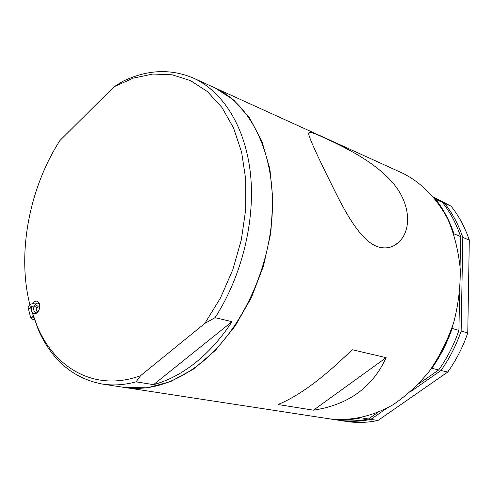 <?xml version="1.0" encoding="UTF-8"?>
<svg xmlns="http://www.w3.org/2000/svg" width="494" height="494" viewBox="0 0 494 494"><rect width="100%" height="100%" fill="white"/><g stroke="black" fill="none" stroke-linecap="round" stroke-linejoin="round"><path stroke-width="0.74" d="M125.643 387.623L329.053 418.776C349.826 421.308 371.834 416.708 392.662 404.981C406.21 395.922 418.523 384.56 429.601 370.889C439.697 356.112 447.737 340.008 453.714 322.563C458.339 304.718 460.513 286.835 460.235 268.927C458.537 251.39 454.536 235.095 448.231 220.034C437.332 198.718 421.524 182.687 402.814 173.283L402.073 172.949M402.814 173.283L215.057 87.932L233.755 100.078L249.668 118.072L261.962 141.377L269.891 169.127L272.923 200.138L270.786 232.97L263.493 266L251.384 297.579L235.101 326.126L215.495 350.289L193.611 369.018L170.535 381.627L147.366 387.79L125.099 387.543M377.478 246.673C385.888 249.297 393.082 247.71 399.066 241.912C411.99 229.531 410.767 202.608 391.631 181.52C372.902 160.476 342.447 146.205 324.342 137.875C314.289 132.985 309.034 131.497 308.583 133.423C309.207 138.036 316.938 155.159 331.77 184.812C345.189 212.439 360.361 240.467 377.478 246.673M313.455 410.187L277.999 404.524C298.74 396.145 323.453 377.873 352.142 349.709L386.141 357.65C372.519 387.37 348.289 404.882 313.455 410.187L386.141 357.65M32.66 303.791L33.95 302.174C36.173 300.445 37.939 300.803 39.248 303.254C40.335 306.786 39.631 309.948 37.136 312.739L37.118 312.758C34.642 314.567 32.808 313.98 31.622 310.998L30.492 307.033M34.123 306.033C33.172 309.386 33.716 311.523 35.753 312.443L38.248 311.43M39.705 304.884L37.877 302.976L35.358 303.995M36.303 310.572L36.797 310.751M39.514 308.435L38.828 308.095M36.865 311.004L36.315 310.652M213.828 87.376L214.606 87.728C250.075 103.845 274.645 152.183 272.324 211.154C270.033 270.057 240.152 332.215 200.126 363.726C174.493 383.325 149.299 391.236 124.55 387.457L102.641 384.104M153.554 384.647C167.75 380.843 181.662 373.569 195.291 362.824C208.906 351.963 221.158 338.236 232.044 321.656L153.554 384.647L136.054 381.85C124.266 385.011 112.928 385.728 102.036 384.011C73.322 378.398 52.123 360.453 38.439 330.183L30.467 307.052M136.054 381.85L140.648 375.631C96.583 391.952 56.106 369.728 37.754 327.571L31.622 310.998L31.61 306.379M29.881 304.699C16.827 253.663 29.202 188.177 59.996 140.426L114.028 86.759L133.263 78.138L152.844 74.044L172.165 74.804L190.573 80.633L207.394 91.569L221.929 107.451L233.538 127.897L241.64 152.3L245.796 179.797L245.728 209.351L241.35 239.751L232.804 269.724L220.454 297.999L204.843 323.403L140.648 375.631M204.843 323.403L215.057 317.685L232.044 321.656M114.028 86.759L122.883 81.325C147.348 69.481 171.017 68.475 193.889 78.311C223.269 91.872 245.574 127.347 250.507 174.221C255.318 221.09 241.727 276.436 215.057 317.685M36.482 309.479L37.322 312.159M438.721 369.932L431.824 368.32C440.395 356.223 447.175 342.929 452.164 328.442L458.92 330.4C453.974 344.763 447.243 357.94 438.721 369.932L418.548 384.023M329.504 418.844C339.829 420.45 350.407 420.104 361.25 417.819L368.481 418.974C357.637 421.246 347.047 421.567 336.723 419.949L329.961 418.918M434.498 198.143L444.52 203.244C452.325 213.044 458.426 224.437 462.81 237.429L461.149 331.042L467.762 332.956C462.866 347.159 456.19 360.182 447.743 372.038L441 370.463L410.854 391.476M461.149 331.042C456.215 345.362 449.497 358.502 441 370.463M386.561 408.415L370.871 419.357L377.947 420.487C367.153 422.722 356.619 423.031 346.331 421.425L339.718 420.413M370.871 419.357C360.033 421.617 349.462 421.938 339.143 420.32L338.223 420.172M431.101 368.827L431.824 368.32M452.164 328.442L452.183 327.399M453.967 234.57L453.986 233.829C449.596 220.707 443.489 209.209 435.652 199.335L435.325 199.168M435.652 199.335L442.321 202.274C450.133 212.093 456.234 223.51 460.618 236.533L453.986 233.829M368.481 418.974L377.688 412.552M442.321 202.274L434.708 198.397M458.92 330.4L459.593 293.516M460.081 266.482L460.618 236.533M444.52 203.244L451.041 206.122C458.833 215.859 464.922 227.178 469.3 240.078L462.81 237.429M377.947 420.487L447.743 372.038M451.041 206.122L433.874 197.384M467.762 332.956L469.3 240.078M30.449 316.839L30.511 317.037C31.665 317.914 32.382 317.667 32.66 316.296M28.102 307.435L28.177 307.75C29.344 308.633 30.072 308.386 30.362 306.996M34.389 320.026C32.357 319.414 31.066 318.42 30.511 317.037L28.121 307.527C29.121 304.52 31.326 303.291 34.734 303.841L35.204 304.446L34.271 306.058M34.765 303.847L35.278 304.458L34.302 306.07L35.871 307.04M38.063 306.422L38.149 306.7C37.68 307.91 36.945 308.095 35.932 307.262L37.106 311.98M399.066 241.912L394.959 245.098M39.582 304.57L39.248 303.254M37.754 327.571L38.439 330.183M193.889 78.311L214.606 87.728M37.982 311.683L37.118 312.758M33.444 317.265L32.783 316.635M34.734 303.841L38.094 306.484M30.35 306.935L30.43 307.064C30.745 306.539 32.017 306.2 34.234 306.052"/></g></svg>
